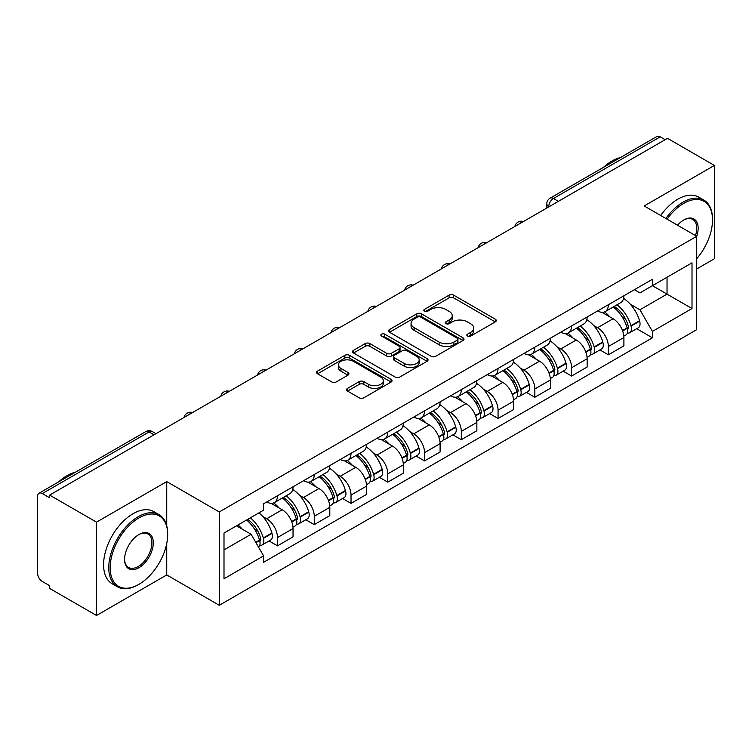 <?xml version="1.0" encoding="UTF-8"?>
<svg xmlns="http://www.w3.org/2000/svg" width="752" height="752" viewBox="0 0 752 752"><rect width="100%" height="100%" fill="white"/><g stroke="black" fill="none" stroke-linecap="round" stroke-linejoin="round"><path stroke-width="1.13" d="M467.5 336.069A2.294 1.325 0 0 0 470.743 336.069L495.314 321.875A3.271 1.889 0 0 0 496.273 320.54A3.271 1.889 0 0 0 495.314 319.205L453.682 295.169A3.271 1.889 0 0 0 449.057 295.169L424.476 309.363A2.294 1.325 0 0 0 423.808 310.294A2.294 1.325 0 0 0 424.476 311.225A2.294 1.325 0 0 0 427.719 311.225L430.896 309.392A10.472 6.044 0 0 1 445.701 309.392L449.17 311.394A10.472 6.044 0 0 1 452.234 315.671A10.472 6.044 0 0 1 449.17 319.938L445.992 321.781A2.294 1.325 0 0 0 445.316 322.711A2.294 1.325 0 0 0 445.992 323.651A2.294 1.325 0 0 0 449.226 323.651L452.403 321.809A10.472 6.044 0 0 1 467.208 321.809L470.677 323.811A10.472 6.044 0 0 1 473.751 328.088A10.472 6.044 0 0 1 470.677 332.365L467.5 334.198A2.294 1.325 0 0 0 466.832 335.129A2.294 1.325 0 0 0 467.5 336.069L467.5 334.198M347.509 388.389A3.271 1.889 0 0 0 346.55 389.724A3.271 1.889 0 0 0 347.509 391.059L359.193 397.799A3.271 1.889 0 0 0 363.818 397.799L391.106 382.044A3.271 1.889 0 0 0 392.065 380.709A3.271 1.889 0 0 0 391.106 379.375L349.473 355.329A3.271 1.889 0 0 0 344.848 355.329L317.551 371.093A3.271 1.889 0 0 0 316.592 372.428A3.271 1.889 0 0 0 317.551 373.763L331.66 381.903A3.271 1.889 0 0 0 336.285 381.903L347.969 375.163A3.271 1.889 0 0 0 348.928 373.829A3.271 1.889 0 0 0 347.969 372.494L340.976 368.452A8.751 5.048 0 0 1 338.409 364.88A8.751 5.048 0 0 1 343.814 360.217A8.751 5.048 0 0 1 353.346 361.308L380.756 377.137A8.751 5.048 0 0 1 383.323 380.709A8.751 5.048 0 0 1 377.918 385.372A8.751 5.048 0 0 1 368.386 384.281L363.818 381.64A3.271 1.889 0 0 0 359.193 381.64L347.509 388.389L347.509 391.059M219.293 511.943L166.737 481.609L96.51 522.151L49.623 495.079L667.503 138.34L714.4 165.421L644.173 205.963L696.728 236.297L219.293 511.943L219.293 605.285L696.728 329.639L696.728 236.297A20.332 11.741 -60 0 0 683.765 219.979L683.765 219.979A20.332 11.741 -60 0 0 677.533 225.215M431.131 356.269A3.271 1.889 0 0 0 435.756 356.269L463.044 340.506A3.271 1.889 0 0 0 464.003 339.171A3.271 1.889 0 0 0 463.044 337.836L421.411 313.8A3.271 1.889 0 0 0 416.787 313.8L389.489 329.555A3.271 1.889 0 0 0 388.53 330.889A3.271 1.889 0 0 0 389.489 332.224L431.131 356.269M382.43 336.567A2.294 1.325 0 0 1 384.751 336.887L384.751 334.161L427.08 358.601A3.271 1.889 0 0 1 428.038 359.935A3.271 1.889 0 0 1 427.08 361.27L399.782 377.034A3.271 1.889 0 0 1 395.157 377.034L353.525 352.998L353.525 350.329A3.271 1.889 0 0 0 352.566 351.663A3.271 1.889 0 0 0 353.525 352.998M353.525 350.329L365.199 343.579A3.271 1.889 0 0 1 369.834 343.579L386.716 353.327A3.271 1.889 0 0 0 391.341 353.327L399.086 348.853A3.271 1.889 0 0 0 400.045 347.518A3.271 1.889 0 0 0 399.086 346.183L381.508 336.031A2.294 1.325 0 0 1 380.841 335.101A2.294 1.325 0 0 1 382.251 333.879A2.294 1.325 0 0 1 384.751 334.161M96.51 522.151L96.51 615.484L49.623 588.412L49.623 585.686L42.309 581.475A6.665 3.845 -120 0 1 37.6 573.306L37.6 496.301A6.665 3.845 -120 0 1 38.982 493.246L145.728 431.62A6.665 3.845 60 0 1 149.065 431.949L42.309 493.575A6.665 3.845 -120 0 0 38.982 493.246M696.728 268.953L714.4 258.754L714.4 165.421M96.51 615.484L166.737 574.942L219.293 605.285M49.623 495.079L49.623 497.796L42.309 493.575M558.398 201.339L553.444 198.481A6.665 3.845 60 0 0 550.116 198.152L656.863 136.516A6.665 3.845 60 0 1 660.2 136.845L553.444 198.481A6.665 3.845 120 0 0 548.734 206.64L548.734 206.913M665.144 139.703L660.2 136.845M608.359 304.739A15.331 8.855 60 0 1 605.181 311.619L620.729 302.642A15.331 8.855 -120 0 0 623.906 295.762M593.591 325.466L597.511 327.731A15.331 8.855 60 0 1 608.359 346.503L623.906 337.526A15.331 8.855 -120 0 0 613.068 318.754L601.938 312.324M623.906 337.526L623.906 345.826L608.359 354.803L599.917 349.934M605.181 311.619A15.331 8.855 60 0 1 597.633 310.924M608.359 346.503L608.359 354.803M571.595 325.964A15.331 8.855 60 0 1 568.418 332.845L583.975 323.868A15.331 8.855 -120 0 0 587.143 316.977M563.163 371.159L571.595 376.028L587.143 367.051L587.143 358.751A15.331 8.855 -120 0 0 576.305 339.979L565.175 333.55M568.418 332.845A15.331 8.855 60 0 1 560.87 332.149M556.828 346.691L560.757 348.956A15.331 8.855 60 0 1 571.595 367.728L571.595 376.028M534.832 347.189A15.331 8.855 60 0 1 531.655 354.07L547.212 345.083A15.331 8.855 -120 0 0 550.379 338.203M526.4 392.384L534.832 397.253L550.389 388.276L550.389 379.976A15.331 8.855 -120 0 0 539.541 361.195L528.412 354.775M531.655 354.07A15.331 8.855 60 0 1 524.106 353.374M520.074 367.916L523.994 370.181A15.331 8.855 60 0 1 534.832 388.953L534.832 397.253M498.068 368.414A15.331 8.855 60 0 1 494.891 375.295L510.448 366.309A15.331 8.855 -120 0 0 513.625 359.428M489.637 413.609L498.068 418.479L513.625 409.502L513.625 401.201A15.331 8.855 -120 0 0 502.778 382.42L491.648 376M494.891 375.295A15.331 8.855 60 0 1 487.343 374.599M483.31 389.141L487.23 391.407A15.331 8.855 60 0 1 498.068 410.178L498.068 418.479M461.305 389.63A15.331 8.855 60 0 1 458.128 396.52L473.685 387.534A15.331 8.855 -120 0 0 476.862 380.653M452.873 434.835L461.305 439.704L476.862 430.727L476.862 422.427A15.331 8.855 -120 0 0 466.024 403.645L454.885 397.225M458.128 396.52A15.331 8.855 60 0 1 450.589 395.825M446.547 410.366L450.467 412.632A15.331 8.855 60 0 1 461.305 431.404L461.305 439.704M424.542 410.855A15.331 8.855 60 0 1 421.374 417.736L436.921 408.759A15.331 8.855 -120 0 0 440.099 401.878M416.11 456.06L424.542 460.929L440.099 451.952L440.099 443.652A15.331 8.855 -120 0 0 429.26 424.871L418.121 418.441M421.374 417.736A15.331 8.855 60 0 1 413.826 417.05M409.784 431.592L413.703 433.848A15.331 8.855 60 0 1 424.542 452.629L424.542 460.929M387.778 432.08A15.331 8.855 60 0 1 384.61 438.961L400.158 429.984A15.331 8.855 -120 0 0 403.335 423.103M379.346 477.285L387.778 482.154L403.335 473.168L403.335 464.877A15.331 8.855 -120 0 0 392.497 446.096L381.367 439.666M384.61 438.961A15.331 8.855 60 0 1 377.062 438.275M373.02 452.817L376.94 455.073A15.331 8.855 60 0 1 387.778 473.854L387.778 482.154M351.024 453.306A15.331 8.855 60 0 1 347.847 460.186L363.395 451.209A15.331 8.855 -120 0 0 366.572 444.329M342.583 498.51L351.024 503.379L366.572 494.393L366.572 486.093A15.331 8.855 -120 0 0 355.734 467.321L344.604 460.891M347.847 460.186A15.331 8.855 60 0 1 340.299 459.5M336.257 474.033L340.177 476.298A15.331 8.855 60 0 1 351.024 495.079L351.024 503.379M314.261 474.531A15.331 8.855 60 0 1 311.084 481.412L326.641 472.435A15.331 8.855 -120 0 0 329.808 465.554M305.82 519.735L314.261 524.605L329.808 515.618L329.808 507.318A15.331 8.855 -120 0 0 318.97 488.546L307.841 482.117M311.084 481.412A15.331 8.855 60 0 1 303.535 480.725M299.493 495.258L303.423 497.523A15.331 8.855 60 0 1 314.261 516.304L314.261 524.605M277.497 495.756A15.331 8.855 60 0 1 274.32 502.637L289.877 493.66A15.331 8.855 -120 0 0 293.045 486.779M269.066 540.951L277.497 545.82L293.045 536.843L293.045 528.543A15.331 8.855 -120 0 0 282.207 509.771L271.077 503.342M274.32 502.637A15.331 8.855 60 0 1 266.772 501.951M262.739 516.483L266.659 518.748A15.331 8.855 60 0 1 277.497 537.53L277.497 545.82M634.397 289.699L639.933 292.904L692.009 262.833L667.033 277.253L667.033 294.126L639.933 309.768L630.355 304.24M224.002 549.909L251.102 534.258L263.595 555.897L224.002 578.749L224.002 533.036L263.595 510.176L263.595 503.784L652.426 279.293L652.426 285.685L692.009 308.546L652.426 331.406L639.933 309.768M692.009 262.833L692.009 308.546M263.595 555.897L263.595 562.289L652.426 337.798L652.426 331.406M166.737 481.609L166.737 525.723M166.737 543.508L166.737 574.942M251.102 534.258L236.495 525.827M636.681 328.709L652.426 337.798M468.411 336.388L470.677 335.082A10.472 6.044 0 0 0 473.751 330.814L473.751 328.088M452.234 315.671L452.234 318.387A10.472 6.044 0 0 1 449.17 322.664L446.904 323.971M495.267 321.903L453.682 297.886A3.271 1.889 0 0 0 449.057 297.886L425.388 311.554M463.006 340.534L421.411 316.517A3.271 1.889 0 0 0 416.787 316.517L389.536 332.252M457.263 340.111A2.294 1.325 0 0 0 457.94 339.171A2.294 1.325 0 0 0 457.263 338.24L420.716 317.137A2.294 1.325 0 0 0 417.482 317.137L414.126 319.074A10.472 6.044 0 0 0 411.062 323.351A10.472 6.044 0 0 0 414.126 327.618L439.102 342.047A10.472 6.044 0 0 0 453.907 342.047L457.263 340.111L457.263 342.827A2.294 1.325 0 0 0 457.94 341.897L457.94 339.171M411.062 323.351L411.062 326.067A10.472 6.044 0 0 0 414.126 330.344L414.126 327.618M457.263 342.827L453.907 344.764A10.472 6.044 0 0 1 439.102 344.764L414.126 330.344M353.562 353.017L365.199 346.305L365.199 343.579M400.045 347.518L400.045 350.244A3.271 1.889 0 0 1 399.086 351.579L391.341 356.053A3.271 1.889 0 0 1 386.716 356.053L369.834 346.305A3.271 1.889 0 0 0 365.199 346.305M384.751 336.887L427.033 361.298M404.238 363.442A8.751 5.048 0 0 0 413.769 364.541A8.751 5.048 0 0 0 419.174 359.87A8.751 5.048 0 0 0 416.608 356.298L406.954 350.723A3.271 1.889 0 0 0 402.329 350.723L394.584 355.198A3.271 1.889 0 0 0 393.625 356.533A3.271 1.889 0 0 0 394.584 357.867L404.238 363.442L404.238 366.168A8.751 5.048 0 0 0 413.769 367.258A8.751 5.048 0 0 0 419.174 362.596L419.174 359.87M393.625 356.533L393.625 359.259A3.271 1.889 0 0 0 394.584 360.593L394.584 357.867M404.238 366.168L394.584 360.593M383.323 380.709L383.323 383.426A8.751 5.048 0 0 1 377.918 388.098A8.751 5.048 0 0 1 368.386 386.998L363.818 384.366A3.271 1.889 0 0 0 359.193 384.366L347.556 391.078M338.409 364.88L338.409 367.606A8.751 5.048 0 0 0 340.976 371.178L340.976 368.452M347.932 375.192L340.976 371.178M391.106 379.375L391.106 382.044L349.473 358.055A3.271 1.889 0 0 0 344.848 358.055L317.598 373.791M614.14 306.449A21 12.126 60 0 1 614.243 306.506A21 12.126 60 0 1 628.061 325.343L628.183 325.785A4.08 2.359 60 0 1 627.544 328.991A4.08 2.359 60 0 1 627.45 329.038M613.218 306.976A25.324 14.626 60 0 1 627.14 327.872L627.262 328.304A8.413 4.86 60 0 1 625.937 334.913L623.84 336.125M627.375 333.051A8.413 4.86 -120 0 0 629.706 332.741A8.413 4.86 -120 0 0 631.041 326.133L630.909 325.701A25.324 14.626 -120 0 0 616.997 304.795M623.587 298.45A25.324 14.626 60 0 1 639.51 320.728L639.642 321.17A8.413 4.86 60 0 1 638.307 327.769L629.706 332.741M604.58 311.911A25.324 14.626 60 0 1 609.872 316.902M622.186 316.94L625.42 318.801M577.376 327.665A21 12.126 60 0 1 577.489 327.731A21 12.126 60 0 1 591.298 346.569L591.42 347.01A4.08 2.359 60 0 1 590.781 350.216A4.08 2.359 60 0 1 590.687 350.263M576.464 328.201A25.324 14.626 60 0 1 590.376 349.097L590.508 349.53A8.413 4.86 60 0 1 589.173 356.138L587.086 357.35M590.611 354.277A8.413 4.86 -120 0 0 592.943 353.966A8.413 4.86 -120 0 0 594.277 347.358L594.146 346.916A25.324 14.626 -120 0 0 580.234 326.02M586.833 319.675A25.324 14.626 60 0 1 602.756 341.953L602.878 342.386A8.413 4.86 60 0 1 601.544 348.994L592.943 353.966M567.826 333.136A25.324 14.626 60 0 1 573.109 338.127M585.423 338.165L588.656 340.026M540.613 348.89A21 12.126 60 0 1 540.726 348.956A21 12.126 60 0 1 554.534 367.794L554.666 368.226A4.08 2.359 60 0 1 554.017 371.432A4.08 2.359 60 0 1 553.923 371.488M539.701 349.426A25.324 14.626 60 0 1 553.613 370.322L553.745 370.755A8.413 4.86 60 0 1 552.41 377.363L550.323 378.576M553.848 375.502A8.413 4.86 -120 0 0 556.179 375.192A8.413 4.86 -120 0 0 557.514 368.583L557.392 368.142A25.324 14.626 -120 0 0 543.47 347.245M550.069 340.9A25.324 14.626 60 0 1 565.993 363.178L566.115 363.611A8.413 4.86 60 0 1 564.78 370.219L556.179 375.192M531.062 354.361A25.324 14.626 60 0 1 536.345 359.353M548.659 359.39L551.893 361.251M503.859 370.116A21 12.126 60 0 1 503.962 370.181A21 12.126 60 0 1 517.771 389.019L517.902 389.451A4.08 2.359 60 0 1 517.254 392.657A4.08 2.359 60 0 1 517.16 392.713M502.938 370.651A25.324 14.626 60 0 1 516.859 391.548L516.981 391.98A8.413 4.86 60 0 1 515.646 398.588L513.56 399.801M517.085 396.727A8.413 4.86 -120 0 0 519.416 396.407A8.413 4.86 -120 0 0 520.751 389.809L520.628 389.367A25.324 14.626 -120 0 0 506.707 368.471M513.306 362.126A25.324 14.626 60 0 1 529.229 384.404L529.352 384.836A8.413 4.86 60 0 1 528.026 391.444L519.416 396.407M494.299 375.586A25.324 14.626 60 0 1 499.591 380.578M511.905 380.615L515.129 382.477M467.095 391.341A21 12.126 60 0 1 467.199 391.407A21 12.126 60 0 1 481.017 410.244L481.139 410.677A4.08 2.359 60 0 1 480.49 413.882A4.08 2.359 60 0 1 480.396 413.929M466.174 391.877A25.324 14.626 60 0 1 480.096 412.773L480.218 413.205A8.413 4.86 60 0 1 478.892 419.813L476.796 421.026M480.331 417.952A8.413 4.86 -120 0 0 482.662 417.633A8.413 4.86 -120 0 0 483.987 411.034L483.865 410.592A25.324 14.626 -120 0 0 469.944 389.696M476.542 383.341A25.324 14.626 60 0 1 492.466 405.629L492.588 406.061A8.413 4.86 60 0 1 491.263 412.669L482.662 417.633M457.536 396.812A25.324 14.626 60 0 1 462.828 401.803M475.142 401.841L478.366 403.702M430.332 412.566A21 12.126 60 0 1 430.435 412.632A21 12.126 60 0 1 444.253 431.469L444.376 431.902A4.08 2.359 60 0 1 443.727 435.107A4.08 2.359 60 0 1 443.642 435.154M429.411 413.102A25.324 14.626 60 0 1 443.332 433.998L443.454 434.43A8.413 4.86 60 0 1 442.129 441.039L440.033 442.242M443.567 439.177A8.413 4.86 -120 0 0 445.898 438.858A8.413 4.86 -120 0 0 447.224 432.25L447.102 431.817A25.324 14.626 -120 0 0 433.18 410.921M439.779 404.567A25.324 14.626 60 0 1 455.703 426.854L455.825 427.286A8.413 4.86 60 0 1 454.499 433.895L445.898 438.858M420.772 418.037A25.324 14.626 60 0 1 426.064 423.028M438.378 423.066L441.603 424.927M696.728 258.726A40.655 23.472 120 0 0 712.511 219.979A40.655 23.472 120 0 0 683.765 203.378A40.655 23.472 120 0 0 667.071 219.18M665.858 218.484A41.661 24.055 -60 0 1 683.06 202.147A41.661 24.055 -60 0 1 703.891 200.088A41.661 24.055 -60 0 1 712.511 219.161L712.511 219.979M695.478 235.583A19.326 11.158 120 0 0 692.724 219.424A19.326 11.158 120 0 0 683.408 220.186M603.471 167.348A41.661 24.055 -60 0 1 611.893 161.06A41.661 24.055 -60 0 1 620.306 157.619M660.679 215.486A41.661 24.055 -60 0 1 677.872 199.158A41.661 24.055 -60 0 1 698.702 197.099L703.891 200.088M138.932 517.931A40.655 23.472 120 0 0 110.177 567.732A40.655 23.472 120 0 0 138.932 584.332L138.227 584.736A41.661 24.055 -60 0 1 117.397 586.795A41.661 24.055 -60 0 1 111.014 553.416A41.661 24.055 -60 0 1 138.227 516.709A41.661 24.055 -60 0 1 159.057 514.641A41.661 24.055 -60 0 1 167.677 533.713L167.677 534.531A40.655 23.472 120 0 0 138.932 517.931M138.932 534.531L138.932 534.531A20.332 11.741 -60 0 1 153.305 542.831A20.332 11.741 -60 0 1 138.932 567.732A20.332 11.741 -60 0 1 124.559 559.432A20.332 11.741 -60 0 1 138.932 534.531L138.932 534.531M124.559 559.018A19.326 11.158 120 0 0 128.564 567.459A19.326 11.158 120 0 0 138.227 566.5A19.326 11.158 120 0 0 150.851 549.468A19.326 11.158 120 0 0 147.89 533.986A19.326 11.158 120 0 0 138.575 534.747M58.637 481.9A41.661 24.055 -60 0 1 67.06 475.621A41.661 24.055 -60 0 1 75.473 472.181M117.397 586.795L112.208 583.806A41.661 24.055 -60 0 1 105.825 550.426A41.661 24.055 -60 0 1 133.038 513.719A41.661 24.055 -60 0 1 153.869 511.651L159.057 514.641M138.227 584.736L138.932 584.332A40.655 23.472 120 0 0 167.677 534.531M393.569 433.791A21 12.126 60 0 1 393.672 433.848A21 12.126 60 0 1 407.49 452.695L407.612 453.127A4.08 2.359 60 0 1 406.964 456.332A4.08 2.359 60 0 1 406.879 456.379M392.647 434.318A25.324 14.626 60 0 1 406.569 455.223L406.691 455.656A8.413 4.86 60 0 1 405.366 462.264L403.269 463.467M406.804 460.403A8.413 4.86 -120 0 0 409.135 460.083A8.413 4.86 -120 0 0 410.46 453.475L410.338 453.042A25.324 14.626 -120 0 0 396.417 432.146M403.016 425.792A25.324 14.626 60 0 1 418.939 448.079L419.061 448.512A8.413 4.86 60 0 1 417.736 455.12L409.135 460.083M384.009 439.262A25.324 14.626 60 0 1 389.301 444.253M401.615 444.291L404.849 446.152M356.805 455.016A21 12.126 60 0 1 356.909 455.073A21 12.126 60 0 1 370.727 473.92L370.849 474.352A4.08 2.359 60 0 1 370.21 477.558A4.08 2.359 60 0 1 370.116 477.605M355.884 455.543A25.324 14.626 60 0 1 369.805 476.448L369.928 476.881A8.413 4.86 60 0 1 368.602 483.489L366.506 484.692M370.04 481.628A8.413 4.86 -120 0 0 372.372 481.308A8.413 4.86 -120 0 0 373.697 474.7L373.575 474.268A25.324 14.626 -120 0 0 359.663 453.371M366.252 447.017A25.324 14.626 60 0 1 382.176 469.304L382.307 469.737A8.413 4.86 60 0 1 380.973 476.345L372.372 481.308M347.245 460.487A25.324 14.626 60 0 1 352.538 465.479M364.852 465.516L368.085 467.377M320.042 476.242A21 12.126 60 0 1 320.145 476.298A21 12.126 60 0 1 333.963 495.145L334.085 495.577A4.08 2.359 60 0 1 333.446 498.783A4.08 2.359 60 0 1 333.352 498.83M319.13 476.768A25.324 14.626 60 0 1 333.042 497.664L333.164 498.106A8.413 4.86 60 0 1 331.839 504.714L329.743 505.917M333.277 502.853A8.413 4.86 -120 0 0 335.608 502.533A8.413 4.86 -120 0 0 336.943 495.925L336.811 495.493A25.324 14.626 -120 0 0 322.899 474.597M329.489 468.242A25.324 14.626 60 0 1 345.412 490.53L345.544 490.962A8.413 4.86 60 0 1 344.209 497.57L335.608 502.533M310.491 481.712A25.324 14.626 60 0 1 315.774 486.704M328.088 486.732L331.322 488.603M283.278 497.467A21 12.126 60 0 1 283.391 497.523A21 12.126 60 0 1 297.2 516.37L297.322 516.803A4.08 2.359 60 0 1 296.683 520.008A4.08 2.359 60 0 1 296.589 520.055M282.367 497.993A25.324 14.626 60 0 1 296.279 518.889L296.41 519.331A8.413 4.86 60 0 1 295.075 525.939L292.989 527.143M296.514 524.078A8.413 4.86 -120 0 0 298.845 523.759A8.413 4.86 -120 0 0 300.18 517.15L300.057 516.718A25.324 14.626 -120 0 0 286.136 495.822M292.735 489.467A25.324 14.626 60 0 1 308.658 511.755L308.781 512.187A8.413 4.86 60 0 1 307.446 518.795L298.845 523.759M273.728 502.928A25.324 14.626 60 0 1 279.011 507.929M291.325 507.957L294.558 509.828M247.652 519.378A21 12.126 60 0 1 260.436 537.586L260.568 538.028A4.08 2.359 60 0 1 259.919 541.233A4.08 2.359 60 0 1 259.825 541.28M246.59 519.999A25.324 14.626 60 0 1 259.525 540.115L259.647 540.556A8.413 4.86 60 0 1 258.491 547.052M259.75 545.303A8.413 4.86 -120 0 0 262.081 544.984A8.413 4.86 -120 0 0 263.416 538.376L263.294 537.943A25.324 14.626 -120 0 0 250.36 517.818M258.961 512.855A25.324 14.626 60 0 1 271.895 532.971L272.017 533.412A8.413 4.86 60 0 1 270.682 540.021L262.081 544.984M237.98 524.962A25.324 14.626 60 0 1 242.257 529.154M254.571 529.182L257.795 531.053M548.969 206.781L548.734 206.64A6.665 3.845 0 0 1 546.779 203.924L546.779 208.041M314.261 516.304L329.808 507.318M351.024 495.079L366.572 486.093M387.778 473.854L403.335 464.877M424.542 452.629L440.099 443.652M461.305 431.404L476.862 422.427M498.068 410.178L513.625 401.201M534.832 388.953L550.389 379.976M571.595 367.728L587.143 358.751M277.497 537.53L293.045 528.543M266.659 518.748L282.207 509.771M303.423 497.523L318.97 488.546M340.177 476.298L355.734 467.321M376.94 455.073L392.497 446.096M413.703 433.848L429.26 424.871M450.467 412.632L466.024 403.645M487.23 391.407L502.778 382.42M523.994 370.181L539.541 361.195M560.757 348.956L576.305 339.979M597.511 327.731L613.068 318.754M522.875 221.849A6.665 3.845 120 0 0 519.923 223.541M486.112 243.075A6.665 3.845 120 0 0 483.169 244.767M449.348 264.29A6.665 3.845 120 0 0 446.406 265.992M412.585 285.516A6.665 3.845 120 0 0 409.643 287.217M375.821 306.741A6.665 3.845 120 0 0 372.879 308.442M339.058 327.966A6.665 3.845 120 0 0 336.116 329.667M302.295 349.191A6.665 3.845 120 0 0 299.352 350.893M265.531 370.416A6.665 3.845 120 0 0 262.589 372.118M228.777 391.642A6.665 3.845 120 0 0 225.835 393.343M192.014 412.867A6.665 3.845 120 0 0 189.072 414.568M154.01 434.806L149.065 431.949A6.665 3.845 120 0 1 152.393 431.62A6.665 6.665 0 0 0 145.728 431.62M470.677 335.082L470.677 332.365M445.992 323.651L445.992 321.781M449.17 322.664L449.17 319.938M424.476 311.225L424.476 309.363M449.057 297.886L449.057 295.169M453.682 297.886L453.682 295.169M495.314 321.875L495.314 319.205M389.489 332.224L389.489 329.555M416.787 316.517L416.787 313.8M421.411 316.517L421.411 313.8M463.044 340.506L463.044 337.836M439.102 344.764L439.102 342.047M453.907 344.764L453.907 342.047M369.834 346.305L369.834 343.579M386.716 356.053L386.716 353.327M391.341 356.053L391.341 353.327M399.086 351.579L399.086 348.853M427.08 361.27L427.08 358.601M359.193 384.366L359.193 381.64M363.818 384.366L363.818 381.64M368.386 386.998L368.386 384.281M347.969 375.163L347.969 372.494M317.551 373.763L317.551 371.093M344.848 358.055L344.848 355.329M349.473 358.055L349.473 355.329M622.656 330.965L627.262 328.304M631.041 326.133L639.642 321.17M630.909 325.701L639.51 320.728M627.13 327.844L628.39 327.12M622.506 330.551L627.14 327.872M585.893 352.19L590.508 349.53M594.277 347.358L602.878 342.386M594.146 346.916L602.756 341.953M590.367 349.069L591.627 348.345M585.742 351.776L590.376 349.097M549.139 373.415L553.745 370.755M557.514 368.583L566.115 363.611M557.392 368.142L565.993 363.178M548.979 373.001L554.863 369.57M512.375 394.64L516.981 391.98M520.751 389.809L529.352 384.836M520.628 389.367L529.229 384.404M516.85 391.519L518.1 390.796M512.215 394.227L516.859 391.548M475.612 415.865L480.218 413.205M483.987 411.034L492.588 406.061M483.865 410.592L492.466 405.629M475.452 415.452L481.336 412.011M438.848 437.091L443.454 434.43M447.224 432.25L455.825 427.286M447.102 431.817L455.703 426.854M443.323 433.96L444.573 433.237M438.689 436.677L443.332 433.998M402.085 458.316L406.691 455.656M410.46 453.475L419.061 448.512M410.338 453.042L418.939 448.079M406.559 455.186L407.81 454.462M401.935 457.902L406.569 455.223M365.322 479.541L369.928 476.881M373.697 474.7L382.307 469.737M373.575 474.268L382.176 469.304M369.796 476.411L371.056 475.687M365.171 479.118L369.805 476.448M328.558 500.766L333.164 498.106M336.943 495.925L345.544 490.962M336.811 495.493L345.412 490.53M333.033 497.636L334.292 496.912M328.408 500.343L333.042 497.664M291.795 521.991L296.41 519.331M300.18 517.15L308.781 512.187M300.057 516.718L308.658 511.755M291.644 521.568L297.529 518.137M255.962 542.681L259.647 540.556M263.416 538.376L272.017 533.412M263.294 537.943L271.895 532.971M259.515 540.086L260.765 539.363M255.746 542.295L259.525 540.115M523.439 221.52A6.665 6.665 0 0 0 514.885 226.455M486.676 242.746A6.665 6.665 0 0 0 478.122 247.681M449.912 263.971A6.665 6.665 0 0 0 441.358 268.906M413.149 285.196A6.665 6.665 0 0 0 404.595 290.131M376.385 306.421A6.665 6.665 0 0 0 367.831 311.356M339.622 327.637A6.665 6.665 0 0 0 331.077 332.581M302.868 348.862A6.665 6.665 0 0 0 294.314 353.807M266.105 370.087A6.665 6.665 0 0 0 257.551 375.032M229.341 391.313A6.665 6.665 0 0 0 220.787 396.248M192.578 412.538A6.665 6.665 0 0 0 184.024 417.473M155.965 433.678L152.393 431.62M550.116 198.152A6.665 6.665 0 0 0 546.779 203.924"/></g></svg>
